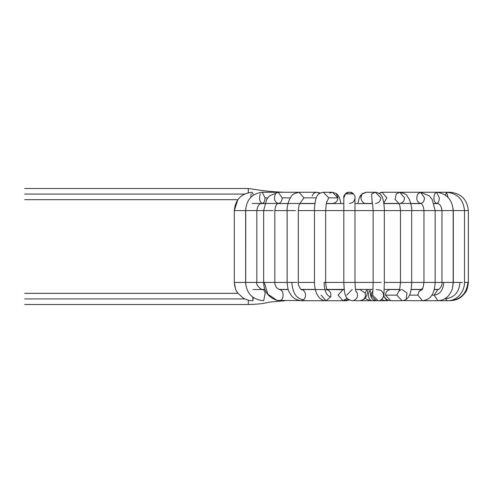 <?xml version="1.0" encoding="UTF-8"?>
<svg xmlns="http://www.w3.org/2000/svg" width="493" height="493" viewBox="0 0 493 493"><rect width="100%" height="100%" fill="white"/><g stroke="black" fill="none" stroke-linecap="round" stroke-linejoin="round"><path stroke-width="0.74" d="M284.196 203.449L285.601 203.591L284.196 203.449M261.031 203.591L262.245 203.449C263.934 203.091 264.864 201.23 265.043 197.859L262.245 192.27L265.043 197.859C264.864 201.23 263.934 203.091 262.245 203.449C259.577 201.933 258.917 198.747 260.267 193.903C258.917 198.747 259.577 201.933 262.245 203.449L278.237 203.449C280.622 203.091 281.941 201.23 282.193 197.859L278.237 192.27L282.193 197.859C281.941 201.23 280.622 203.091 278.237 203.449C274.465 201.933 273.535 198.747 275.445 193.903M277.245 203.591L299.078 203.449M312.5 195.283L313.037 194.341M313.375 193.903L314.01 193.287M314.244 193.108L316.13 192.319M312.679 194.92L312.223 196.029M329.675 193.108L332.522 192.27L329.675 193.108M336.343 193.903L337.896 197.286M337.927 197.853L332.522 192.27L337.927 197.859L328.757 197.859L323.353 192.27L328.757 197.859L326.637 202.296L328.757 197.859L337.927 197.859C337.582 201.23 335.782 203.091 332.522 203.449C335.782 203.091 337.582 201.23 337.927 197.859M346.634 300.73L349.29 300.027L346.634 300.73L343.017 300.73L338.044 295.141L343.017 289.551L344.256 289.73L327.136 289.551M345.063 194.328L343.812 197.859C342.838 193.558 350.998 190.175 353.352 193.903L345.476 193.878M378.267 193.09L377.028 192.51M360.876 197.859L361.683 194.92M365.535 192.319L362.46 193.903C358.861 196.263 362.121 204.416 366.274 203.449C362.121 204.416 358.861 196.263 362.46 193.903L366.274 192.27L362.38 193.558L360.247 195.906L359.194 198.094L357.869 203.591M365.005 298.376L369.146 300.305L372.363 300.73L374.039 300.255L372.363 300.73L376.319 300.73L370.73 295.141L372.991 290.648L370.73 295.141L376.319 300.73L378.113 300.73L372.523 295.141L372.819 293.36L372.523 295.141L370.73 295.141L372.523 295.141L378.113 300.73L387.375 300.73L388.478 300.348L387.375 300.73L384.041 300.385L381.471 299.615M370.403 300.064C367.723 297.026 367.612 293.834 370.077 290.476L370.2 290.377M390.77 300.73L402.097 300.73L396.773 295.141L385.446 295.141C385.655 292.238 387.097 290.408 389.772 289.65L389.131 289.409L389.772 289.65C387.097 290.408 385.655 292.238 385.446 295.141L390.77 300.73L385.446 295.141L396.773 295.141L402.097 300.73C406.978 299.997 411.347 297.341 411.673 282.421L423.968 282.421L410.885 282.421L411.673 282.421L411.673 210.579L435.146 210.579L423.968 210.579L423.968 282.421L435.14 282.421L423.968 282.421L423.968 210.579L411.673 210.579C412.006 208.545 411.279 204.909 409.498 199.665C406.004 194.606 407.847 194.359 399.718 192.27L396.298 193.903L395.041 199.283L398.769 203.338L395.041 199.283L396.298 193.903L399.718 192.27L404.562 197.859C404.254 201.23 402.639 203.091 399.718 203.449L420.566 203.449C422.945 203.091 424.263 201.23 424.516 197.859L420.566 192.27L417.768 193.903C415.858 198.747 416.795 201.933 420.566 203.449C416.795 201.933 415.858 198.747 417.768 193.903L420.566 192.27L382.001 192.27L379.099 193.385L382.001 192.27L386.845 197.859L383.776 203.061M380.171 192.683L382.001 192.27M386.925 300.668L384.614 297.433M450.004 300.73C455.55 300.428 459.833 298.684 462.847 295.504C465.182 292.287 467.21 292.454 468.35 282.421L467.882 282.421C466.661 293.631 460.622 299.701 449.77 300.625L449.77 300.625C460.622 299.701 466.661 293.631 467.882 282.421L468.35 282.421L468.35 210.579L464.486 210.579C463.451 199.505 457.492 193.404 446.609 192.27L445.358 195.043L446.609 192.27L448.051 197.348M467.882 282.421L464.486 282.421L467.882 282.421M468.35 210.579C467.247 199.468 461.146 193.367 450.041 192.27L450.041 192.609L450.041 192.27L414.607 192.27M414.607 203.449L413.202 203.591L414.607 203.449M403.379 300.613L422.495 300.73L417.793 295.141L409.48 295.141L417.793 295.141L422.495 300.73L437.907 300.73L434.148 295.141L431.769 295.141L434.148 295.141L437.907 300.73L447.287 300.73L445.247 298.511L447.287 300.73C456.795 301.168 464.622 291.801 464.486 282.421L464.486 210.579L453.307 210.579L453.307 282.421L460.055 282.421L453.307 282.421L453.307 210.579L464.486 210.579M445.308 298.678C454.158 297.834 459.075 292.417 460.055 282.421C459.075 292.417 454.158 297.834 445.308 298.678M462.416 282.421L460.055 282.421L462.416 282.421M412.382 192.27L446.609 192.27M412.382 203.449L411.063 203.591M434.148 295.141L437.907 289.551L434.148 295.141M434.148 295.116C439.959 294.432 443.176 290.198 443.792 282.421L441.981 282.421L443.792 282.421C443.176 290.198 439.959 294.432 434.148 295.116M452.691 282.421L443.792 282.421L452.691 282.421M441.981 282.421L441.981 210.579L441.981 282.421L435.146 282.421L441.981 282.421C442.708 286.827 437.488 290.722 437.907 289.551L434.216 289.551M437.907 300.73C442.739 300.422 446.522 298.419 449.252 294.722C450.904 291.56 452.254 292.17 453.166 282.421L453.166 210.579L441.981 210.579L453.166 210.579C452.327 199.628 446.794 193.527 436.558 192.27L434.579 193.903C433.23 198.747 433.889 201.933 436.558 203.449C438.24 203.091 439.177 201.23 439.349 197.859C439.177 201.23 438.24 203.091 436.558 203.449C433.889 201.933 433.23 198.747 434.579 193.903L436.558 192.27L439.349 197.859M405.868 192.27L436.558 192.27M417.793 295.141L418.877 291.566L421.977 289.582L418.877 291.566L417.793 295.141M418.877 291.566L422.902 288.097L418.877 291.566M422.914 288.072L421.854 289.699L422.458 289.551M395.509 203.449L395.004 203.591M389.772 289.65L390.77 289.551L389.772 289.65M396.773 295.141L399.373 290.34L396.773 295.141M402.097 289.551L406.996 292.953L406.201 298.703M410.885 282.421L400.489 282.421L410.885 282.421M400.489 282.421L400.489 210.579L400.489 282.421L384.33 282.421L400.489 282.421C399.829 289.021 399.379 291.825 399.139 290.839L401.247 289.637M410.922 210.579L400.489 210.579L410.922 210.579M376.319 289.551L380.787 290.235C384.441 293.409 384.497 296.65 380.96 299.954M381.181 282.421L373.152 282.421L381.181 282.421M373.152 282.421L373.152 210.579L373.152 282.421L354.991 282.421L373.152 282.421L372.776 293.699M378.113 300.73C382.143 301.278 384.632 294.814 383.905 294.789L384.33 282.421L384.33 210.579L373.152 210.579L400.489 210.579L384.33 210.579C384.657 209.02 383.332 198.697 382.531 198.087C381.798 194.827 379.437 192.886 375.45 192.27L371.63 193.903L372.16 202.296L371.63 193.903L375.45 192.27L380.849 197.859C380.504 201.23 378.704 203.091 375.45 203.449M366.274 203.449L372.474 203.449M366.983 289.409L365.097 293.058C366.009 296.841 364.666 299.368 361.067 300.631L360.032 300.73L361.067 300.631C364.666 299.368 366.009 296.841 365.097 293.058L366.983 289.409M360.032 289.551L365.097 293.058L360.032 289.551L355.539 289.551M346.702 295.141L352.175 289.551M368.135 289.409L366.78 295.264L365.96 297.014L364.007 299.331L360.056 300.73L353.204 300.631C356.803 299.368 358.152 296.841 357.234 293.058L355.872 291.036L357.234 293.058C358.152 296.841 356.803 299.368 353.204 300.631L352.131 300.73M356.063 291.591L357.234 293.058L355.952 291.283M354.911 282.421L343.812 282.421L354.911 282.421M348.04 299.189L346.068 300.188L343.017 300.73L347.14 298.271L343.017 300.73L326.033 300.73L330.772 296.829C331.358 293.095 330.033 290.685 326.797 289.619C330.033 290.685 331.358 293.095 330.772 296.829C326.717 296.071 324.468 291.271 324.03 282.421L343.812 282.421L343.812 210.579L343.812 282.421L324.03 282.421C324.468 291.271 326.717 296.071 330.772 296.829L326.033 300.73L321.066 295.141M355.952 291.295C355.552 290.759 355.231 287.801 354.991 282.421L354.991 210.579L343.812 210.579L373.152 210.579L354.991 210.579L354.991 197.859C355.958 193.558 347.805 190.175 345.445 193.903L343.812 197.859L345.445 193.903C347.805 190.175 355.958 193.558 354.991 197.859C354.633 201.23 352.772 203.091 349.401 203.449C352.772 203.091 354.633 201.23 354.991 197.859M326.033 289.551L327.451 289.989C326.686 289.619 326.089 287.099 325.651 282.421L325.651 210.579L314.472 210.579L314.472 282.421L314.472 210.579L343.812 210.579L325.651 210.579C326.132 204.256 326.532 201.317 326.853 201.76M332.522 203.449L326.329 203.449M300.212 203.128C299.923 204.084 298.949 202.937 298.314 210.579L314.472 210.579L298.314 210.579L298.314 282.421L314.472 282.421L298.314 282.421C297.556 285.823 302.258 291.338 301.488 289.551L303.472 290.229C306.147 293.298 306.239 296.496 303.75 299.836L301.494 300.73L303.75 299.836C306.239 296.496 306.147 293.298 303.472 290.229L301.488 289.551L326.44 289.551M303.75 299.836C296.595 298.943 292.62 293.138 291.819 282.421L287.129 282.421L291.819 282.421C292.62 293.138 296.595 298.943 303.75 299.836M296.983 282.421L291.819 282.421L296.983 282.421M287.129 282.421L287.129 210.579L287.129 282.421L274.835 282.421L287.129 282.421C288.202 293.138 289.2 291.147 290.617 294.494C292.99 298.179 296.613 300.262 301.494 300.73L326.44 300.73M295.517 210.579C299.085 210.579 299.085 210.579 295.517 210.579L287.129 210.579L295.517 210.579C299.085 210.579 299.085 210.579 295.517 210.579M300.034 203.338L303.922 197.859L299.078 192.27L303.922 197.859L300.034 203.338M303.922 197.859L316.358 197.859L303.922 197.859M319.704 193.385L316.796 192.27L319.704 193.385M288.232 289.551L280.221 289.551L282.477 291.418C283.783 296.589 282.914 299.682 279.876 300.699C282.914 299.682 283.783 296.589 282.477 291.418L280.221 289.551C280.184 290.069 279.013 289.477 276.696 287.776C275.205 285.502 274.589 283.721 274.835 282.421L274.835 210.579L287.129 210.579L274.835 210.579C275.384 204.25 277.99 203.128 278.237 203.449M279.876 300.699L277.048 300.397L267.927 294.229L264.23 282.421L263.65 282.421L264.23 282.421L267.927 294.229L277.048 300.397L279.876 300.699M274.687 282.421L264.23 282.421L274.687 282.421M263.65 282.421L263.65 210.579L263.65 282.421L245.637 282.421L263.65 282.421C263.823 291.314 268.284 297.31 277.048 300.397L311.428 300.73M273.196 210.579L263.65 210.579L273.196 210.579M282.193 197.859L290.26 197.859L282.193 197.859M303.294 203.449L303.799 203.591M252.946 289.551L263.663 289.551L265.24 293.045L263.663 300.73L265.24 293.045L263.663 289.551C261.691 290.969 255.46 284.523 256.822 282.421L256.822 210.579L263.65 210.579L256.822 210.579C257.58 205.593 259.392 203.215 262.245 203.449L264.735 203.591L261.198 203.591M245.637 282.421L245.637 210.579L245.637 282.421L234.317 282.421L245.637 282.421C246.543 293.551 252.545 299.652 263.663 300.73M256.07 210.579L245.637 210.579L256.07 210.579M265.043 197.859L267.681 197.859L265.043 197.859M292.928 192.27L262.245 192.27C252.009 193.527 246.475 199.628 245.637 210.579L245.637 210.579M237.688 293.323L235.549 289.243L234.317 282.421L234.317 210.579L234.317 282.421C234.89 289.884 236.917 291.634 237.848 293.156L243.191 298.031C246.931 300.046 250.185 300.946 252.946 300.73L253.192 297.334L252.946 300.73L252.687 296.952M245.304 210.579L234.317 210.579L245.304 210.579M253.439 195.043L252.188 192.27L253.439 195.043M251.165 193.903L250.752 197.348L251.165 193.903M286.415 203.449L287.733 203.591M248.293 300.157L248.293 304.508L248.293 300.157M24.65 298.918C24.65 292.275 24.65 292.275 24.65 298.918C24.65 305.555 24.65 305.555 24.65 298.918C24.65 305.555 24.65 305.555 24.65 298.918C24.65 292.275 24.65 292.275 24.65 298.918L244.842 298.918L24.65 298.918M24.65 188.492L248.293 188.492L248.293 192.708L248.293 188.492L257.802 189.904C264.667 191.056 273.461 191.845 284.196 192.27M24.65 194.082C24.65 187.445 24.65 187.445 24.65 194.082C24.65 200.725 24.65 200.725 24.65 194.082C24.65 200.725 24.65 200.725 24.65 194.082C24.65 187.445 24.65 187.445 24.65 194.082L244.423 194.082L24.65 194.082M441.981 210.579L435.146 210.579L441.981 210.579C441.223 205.593 439.411 203.215 436.558 203.449L434.025 203.449M277.738 203.591L287.955 203.591L277.738 203.591M299.861 203.591L314.947 203.591L299.861 203.591M326.292 203.591L343.812 203.591L326.292 203.591M354.991 203.591L372.505 203.591L354.991 203.591M383.856 203.591L398.942 203.591L383.856 203.591M410.848 203.591L421.065 203.591L410.848 203.591M434.068 203.591L437.605 203.591L434.068 203.591M438.622 289.409L434.253 289.409L438.622 289.409M422.131 289.409L411.113 289.409L422.131 289.409M399.681 289.409L384.232 289.409L399.681 289.409M373.041 289.409L355.515 289.409L373.041 289.409M344.213 289.409L327.056 289.409L344.213 289.409M315.255 289.409L301.063 289.409L315.255 289.409M288.189 289.409L279.174 289.409L288.189 289.409M264.901 289.409L262.307 289.409L264.901 289.409M285.811 289.409L284.51 289.551M252.194 192.27C241.311 193.404 235.352 199.505 234.317 210.579L237.829 199.677L24.65 199.677M260.883 289.551L260.181 289.409M316.796 192.27L320.345 193.003L316.796 192.27L299.078 192.27C290.956 194.359 292.799 194.606 289.305 199.665C287.518 204.909 286.797 208.545 287.129 210.579M314.472 210.579C314.146 209.02 315.471 198.697 316.272 198.087C317.005 194.827 319.365 192.886 323.353 192.27L332.522 192.27L336.423 193.558M360.032 300.73L372.763 300.73M375.45 192.27L366.274 192.27M418.588 289.551L419.623 289.409M421.065 203.591L420.566 203.449C420.812 203.128 423.413 204.25 423.968 210.579M435.14 289.551L436.496 289.409M437.605 203.591L436.558 203.449M412.992 289.409L414.293 289.551M453.079 284.35L453.307 282.421M453.307 210.579L453.079 208.742M411.088 289.551L422.008 289.551L411.088 289.551M422.495 300.73C428.861 299.861 434.475 296.244 435.146 282.421L435.146 210.579L432.108 199.295L429.317 195.863L420.566 192.27M423.968 282.421L422.902 288.097M383.708 296.034L386.265 299.134L388.237 300.255L390.721 300.73M390.77 289.551L399.638 289.551M400.489 210.579C399.854 202.937 398.88 204.084 398.584 203.128M398.849 203.449L383.837 203.449M370.163 289.409L370.656 295.763L371.611 298.197L373.639 300.058L376.319 300.73M373.152 210.579C372.671 204.256 372.27 201.317 371.95 201.76M352.168 300.73C345.55 298.918 344.459 296.601 343.812 282.421M343.812 210.579L343.812 197.859M326.033 300.73C322.761 300.748 319.975 299.017 317.689 295.535C317.264 295.43 314.22 288.775 314.472 282.421M332.522 192.27L336.423 193.558L338.555 195.906L339.609 198.094L340.934 203.591M299.954 203.449L314.965 203.449M312.587 289.409L301.494 289.551M263.65 210.579L266.688 199.295L269.486 195.863L278.237 192.27L299.078 192.27M245.717 284.159L245.724 208.742M252.194 203.449L262.245 203.449M286.599 289.409L285.065 289.551M285.065 300.73L271.101 301.926C266.072 302.573 263.786 304.163 248.293 304.508L24.65 304.508M24.65 293.323L237.971 293.323"/></g></svg>
